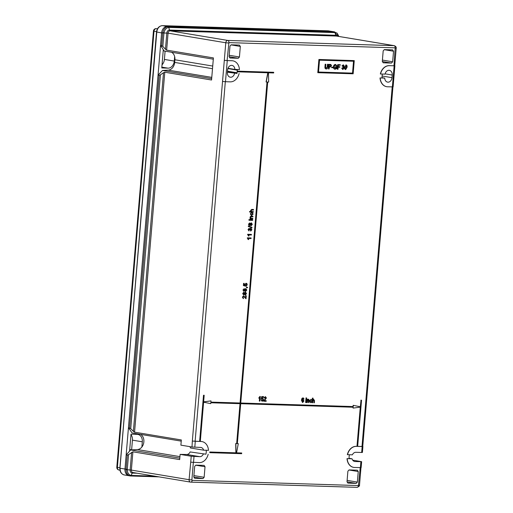 <?xml version="1.0" encoding="UTF-8"?>
<svg xmlns="http://www.w3.org/2000/svg" width="513" height="513" viewBox="0 0 513 513"><rect width="100%" height="100%" fill="white"/><g stroke="black" fill="none" stroke-linecap="round" stroke-linejoin="round"><path stroke-width="0.77" d="M353.656 467.375A10.619 8.259 -80.6 0 1 353.579 467.362A10.619 8.259 -80.6 0 1 347.019 458.616L349.135 458.68A7.964 6.194 -80.6 0 1 349.109 456.692A7.964 6.194 -80.6 0 1 349.462 454.742M251.761 211.548L253.345 211.619L253.3 212.209L249.677 212.1L249.562 211.478L250.883 211.516L250.575 210.516L251.691 209.407L253.364 209.458L253.48 210.08L251.832 210.029L251.146 210.689L251.639 211.542M251.453 214.915L252.601 214.049L252.165 212.626L253.191 214.075L251.383 215.505M251.537 215.518L250.28 213.959L251.396 212.683L250.863 213.998L251.575 214.928M251.197 218.294L252.781 218.371L252.729 218.961L249.921 218.852L250.338 218.269L250.011 217.23L250.742 216.178L252.794 216.21L252.909 216.832L251.332 216.781L250.575 217.435L251.081 218.288M249.85 219.679L252.659 219.788L252.614 220.385L249.966 220.301L249.85 219.679L252.659 219.788M248.876 219.647L249.504 219.692L249.453 220.282L248.991 220.269L248.876 219.647L249.504 219.692M250.87 225.765L250.241 224.893L249.19 225.528L248.491 224.219L249.626 222.943M250.921 225.771L250.075 224.861M250.177 223.642L251.396 222.841M251.819 227.875L248.305 226.457L248.343 225.97L252.024 227.413L251.819 227.875M249.735 228.978L250.915 228.17M250.729 231.132L251.46 229.689L250.812 228.76L250.081 229.984L249.196 228.945L248.619 229.632L249.017 231.017L248.036 229.606L249.068 228.323L249.902 229.003L250.863 228.163L251.877 229.721L250.729 231.132L250.568 230.51L251.293 229.664L250.645 228.727M250.081 229.984L249.504 229.882L249.036 228.913M247.612 234.659L247.644 234.274L251.434 234.415L251.383 235.012L248.561 234.922L249.004 236.006L248.414 235.961L247.644 234.274M247.317 238.212L247.349 237.827L250.972 237.942L251.088 238.564L248.26 238.474L248.709 239.558L248.112 239.513L247.349 237.827M246.105 286.196L246.83 284.779L246.067 283.824L245.208 284.728L245.368 286.119L243.553 285.587L243.733 283.394L244.201 283.407L244.053 285.113L244.977 285.382L244.804 284.548L246.086 283.227L246.907 283.612L247.247 284.798L246.105 286.196L245.945 285.581L246.67 284.753L245.9 283.798M245.368 286.119L243.386 285.555L243.572 283.368L244.201 283.407M244.81 285.35L244.637 284.523L246.176 283.234M246.984 287.415L247.516 287.729L246.496 287.697L246.381 287.075L247.708 287.613L246.817 287.389M246.496 287.697L246.541 287.1L247.086 287.126M245.355 291.493L244.72 290.621L243.752 291.269M245.406 291.499L244.554 290.595M243.778 291.269L242.97 289.948L244.175 288.691M244.656 289.37L245.874 288.569M245.054 295.046L244.425 294.173L243.457 294.821M245.105 295.052L244.259 294.148M243.476 294.821L242.675 293.5L243.81 292.23M244.361 292.923L245.58 292.121M245.477 297.829L245.65 295.719L246.285 295.764L246.028 298.784L243.444 296.302M243.361 298.021L243.265 298.617L242.367 297.104L243.694 295.744M313.7 399.338L314.507 400.685L314.328 402.814L313.866 402.795L314.046 400.698L313.578 399.877L312.808 400.948L312.661 402.756L312.032 402.718L312.417 398.101L313.045 398.139L312.904 399.826L313.776 399.351M312.738 399.8L313.558 399.319M313.866 402.795L313.879 400.672L313.411 399.851M310.731 402.756L309.685 400.986L311.025 399.261L311.975 400.364L310.981 399.8L310.153 400.986L310.602 402.198L311.295 401.448L311.923 401.551L310.731 402.756L309.525 400.961L311.096 399.268M311.506 400.409L310.814 399.768M308.422 399.172L309.23 400.025L309.038 402.647L308.57 402.628L308.743 400.615L308.281 399.71L307.518 400.781L307.364 402.596L306.736 402.551L307.018 399.178L307.646 399.217L307.608 399.691L308.499 399.185M307.441 399.659L308.294 399.159M308.57 402.628L308.121 399.685M305.62 402.519L305.902 399.14L306.53 399.185L306.248 402.558L305.62 402.519M305.96 398.492L306.005 397.896L306.639 397.941L306.588 398.53L305.96 398.492M302.516 402.481L301.432 400.217L301.99 398.3L303.189 397.832M303.606 399.088L303.478 398.614L302.644 398.486L302.086 400.012L303.016 399.428L303.959 400.961L302.683 402.506L301.599 400.243L302.157 398.325L303.125 397.832L304.074 399.05L303.44 399.063L302.888 398.332M301.92 399.986L303.055 399.435M319.06 59.502L354.259 60.605L318.9 59.476L317.791 72.673L318.9 59.476M382.409 60.085L392.65 61.784L393.535 51.229L392.612 49.876L384.327 49.614L383.179 50.902L382.294 61.457L383.217 62.81L391.502 63.073L382.358 61.554M392.65 61.784L391.502 63.073M229.196 55.282L239.436 56.981L240.321 46.427L239.398 45.073L231.113 44.817L229.971 46.106L229.08 56.661L230.01 58.014L238.288 58.27L229.144 56.751M239.436 56.981L238.288 58.27M225.316 81.702L195.126 441.283L199.628 441.424L203.507 395.241L204.187 395.279L203.635 401.878L210.984 400.89L210.881 402.109L240.065 403L267.017 82.016M203.635 401.833L210.984 400.89M267.792 72.782L266.067 81.965L267.183 82.022L240.065 403M266.228 81.99L267.959 72.788L237.256 71.801L237.314 71.14L273.711 72.301L273.653 72.961L268.479 72.801L268.658 82.067L267.703 82.042L240.744 403.045L353.226 406.565L240.751 403.019M362.165 446.541L362.915 446.502L362.415 452.44L361.665 452.479L362.165 446.541L357.664 446.4L361.543 400.211L361.024 400.198L360.472 406.796L353.162 405.321L353.059 406.54M361.024 400.198L360.306 406.764M360.857 400.166L361.543 400.211M392.939 86.934L362.749 446.477L357.664 446.381M386.661 86.691A10.619 8.259 -80.6 0 1 386.578 86.678A10.619 8.259 -80.6 0 1 380.024 77.931L381.967 77.989A7.964 6.194 99.4 0 1 381.999 77.328L382.223 74.686A7.964 6.194 99.4 0 1 382.294 74.052M380.518 73.994A10.619 8.259 -80.6 0 1 389.373 65.677L394.888 65.786L393.112 86.896L387.604 86.787A10.619 8.259 -80.6 0 1 386.744 86.703A10.619 8.259 -80.6 0 1 380.184 77.957L384.737 78.098A4.643 3.61 -80.6 0 0 387.616 82.131A4.643 3.61 -80.6 0 0 392.003 77.662L392.221 75.026A4.643 3.61 -80.6 0 0 389.361 70.332A4.643 3.61 -80.6 0 0 385.064 74.141L380.351 73.968A10.619 8.259 -80.6 0 1 389.207 65.645L393.971 65.799L395.17 47.837L228.913 42.63L227.092 60.566L231.857 60.714A10.619 8.259 99.4 0 1 232.71 60.803A10.619 8.259 99.4 0 1 232.793 60.816M237.327 69.511A7.964 6.194 -80.6 0 1 237.288 70.146L237.07 72.788A7.964 6.194 -80.6 0 1 236.993 73.449L227.426 72.205M259.469 401.095L259.77 397.492L258.712 398.12L259.86 396.453L260.322 396.491L259.937 401.108L259.309 401.063L259.591 397.678M261.983 401.204L261.034 399.871L261.668 399.858L262.265 400.704L262.919 399.627L262.278 398.607M262.053 401.211L261.034 399.871M262.169 400.698L263.086 399.653L262.444 398.633L261.162 398.928L261.733 396.568L263.618 396.652L263.567 397.242L262.226 397.203L261.944 398.389L262.656 398.107M261.777 398.364L262.451 398.075M264.451 400.634L266.209 400.711L266.157 401.301L263.624 401.198L265.766 397.921L265.17 397.152M263.791 401.23L265.926 397.947L265.33 397.177L264.573 397.985L263.951 397.889L265.471 396.652M345.48 69.544L344.935 69.108L344.742 67.203L346.16 64.907M345.544 69.55L344.774 69.082L344.576 67.177L346.083 64.888M326.14 68.351L327.23 66.921L327.448 64.292L328.121 64.337L327.903 66.998C327.839 68.267 327.326 68.928 326.345 68.973L326.011 68.934M326.178 68.947C325.204 68.857 324.793 68.165 324.947 66.882L325.171 64.221L325.845 64.266L325.627 66.895L326.191 68.351L327.23 66.921M352.688 73.122L318.528 72.032L319.522 60.175L353.688 61.246L352.688 73.122L318.528 72.057M352.527 73.096L353.521 61.246M328.57 68.979L328.795 64.337L330.827 64.465L331.545 65.773L330.128 67.132L329.243 67.1L329.083 68.998L328.57 68.979L328.961 64.362L330.827 64.465M331.59 67.69L331.635 67.158L333.142 67.229L333.097 67.761L331.59 67.69M335.002 68.684L336.15 68.235L336.227 67.383M335.245 69.249C334.091 69.127 333.54 68.332 333.597 66.844C333.771 65.35 334.438 64.574 335.605 64.51L336.964 65.92L336.49 66.055L335.547 65.042L334.322 65.92L334.11 66.837L335.245 68.716L336.316 68.261L336.393 67.389L335.252 67.331L335.297 66.799L336.945 66.87L336.804 68.582L334.918 69.21M335.079 69.223C333.925 69.101 333.373 68.3 333.431 66.818C333.604 65.324 334.271 64.548 335.438 64.484L335.759 64.523M336.49 66.055L335.387 65.016M337.323 69.236L337.714 64.619L340.292 64.721L340.247 65.254L338.343 65.189L338.221 66.671L339.843 66.722L339.805 67.254L338.176 67.203L338.003 69.281L337.323 69.236M342.658 69.46L341.703 68.126L342.338 68.107L342.947 68.96L343.575 68.03L342.966 67.152M342.722 69.46L341.703 68.126M342.857 68.947L343.742 68.062L342.665 67.203L343.563 65.997L343.062 65.318M342.825 67.235L343.723 66.023L343.229 65.343L342.556 66.036L341.934 65.933L343.312 64.818M347.115 480.392L357.356 482.092L358.241 471.537L357.317 470.184L349.032 469.921L347.885 471.21L347 481.771L347.923 483.118L356.208 483.381L347.064 481.861M357.356 482.092L356.208 483.381M193.901 475.589L204.142 477.295L205.027 466.734L204.103 465.381L195.819 465.124L194.677 466.413L193.786 476.968L194.716 478.321L202.994 478.578L193.85 477.058M204.142 477.295L202.994 478.578M203.61 402.198L210.753 403.635L203.61 402.192L200.307 441.469L201.083 441.494L200.314 441.449M201.859 441.565A10.619 8.259 99.4 0 0 201.776 441.552A10.619 8.259 99.4 0 0 200.923 441.469M206.22 450.254A7.964 6.194 -80.6 0 1 205.88 454.191L190.137 451.94L205.88 454.191M361.665 452.479L355.868 452.299A4.643 3.61 -80.6 0 0 352.373 454.832L347.346 454.653A10.619 8.259 -80.6 0 1 356.202 446.329L356.977 446.355L360.273 407.13M353.002 407.219L353.098 408.098L353.168 407.226L240.693 403.705L237.339 443.623L238.295 443.655L237.339 443.598M210.753 403.635L210.824 402.769L240.174 403.686L236.82 443.604L235.865 443.578L236.044 452.844L209.913 452.024L209.862 452.684L241.681 453.684L241.572 452.992L236.57 452.838L238.295 443.655M209.862 452.684L209.753 451.998L235.884 452.819L235.704 443.546L236.66 443.578L240.007 403.68M353.098 408.098L360.44 407.104L356.977 446.355M357.144 446.387L356.202 446.329M189.842 446.637A4.643 3.61 -80.6 0 1 190.47 447.984L203.642 450.177A4.643 3.61 99.4 0 0 200.961 447.471A4.643 3.61 99.4 0 0 200.589 447.432L192.003 446.996L192.337 441.033L224.309 60.316L227.092 60.566M192.503 441.058L199.628 441.424M195.126 441.283L192.337 441.033M192.003 446.996L180.89 445.149L181.326 439.949L134.553 432.17L133.38 431.375L163.5 72.711L160.434 74.847L130.719 428.656L128.449 427.675L132.053 432.953L181.23 441.129M163.5 72.711L164.782 72.23L211.555 80.009L213.408 57.911L166.635 50.133L165.468 49.286L166.828 33.024A3.052 2.373 -80.6 0 1 169.47 30.068L168.777 27.426C166.283 27.824 164.686 29.619 163.98 32.813L162.762 32.582C163.544 29.087 165.301 27.106 168.046 26.644L334.066 31.832L337.195 33.204L338.888 36.455M361.639 461.681L361.139 467.619L354.598 467.471A10.619 8.259 -80.6 0 1 353.739 467.388A10.619 8.259 -80.6 0 1 347.179 458.641L352.04 458.795A4.643 3.61 -80.6 0 0 354.72 461.501A4.643 3.61 -80.6 0 0 355.092 461.533L361.639 461.681L352.675 460.142M127.256 455.153L128.539 454.627L127.301 469.357L126.076 469.222L127.256 455.153L126.153 454.973L124.973 469.036A6.637 5.162 99.4 0 0 129.058 475.743A6.637 5.162 -80.6 0 1 124.973 469.036L126.076 469.222L126.051 469.716L127.288 469.754C127.455 472.999 128.744 474.884 131.161 475.416A1.327 0.879 97.2 0 1 130.334 475.955A1.327 0.879 97.2 0 1 130.315 475.949L130.764 475.987A1.327 0.827 91.8 0 1 130.693 475.981L130.315 475.949C127.666 475.346 126.249 473.268 126.051 469.716M208.169 454.287A10.619 8.259 99.4 0 1 199.313 462.611L190.727 462.175L191.227 456.237L180.114 454.39L179.678 459.59L132.905 451.806L128.539 454.627M211.67 78.636L162.493 70.461L158.049 75.142L128.449 427.675M162.493 70.461L168.245 70.127A7.964 6.194 99.4 0 0 174.689 62.413L174.907 59.771A7.964 6.194 99.4 0 0 171.502 52.23M224.309 60.316L225.778 42.765L168.059 33.159L161.595 32.89A6.637 5.162 -80.6 0 1 167.328 26.458A6.637 5.162 99.4 0 0 161.595 32.89L160.55 45.368L164.122 51.005L213.305 59.187M338.766 36.436L334.72 32.608A1.327 0.827 -88.2 0 0 334.066 31.832L328.153 30.844L162.518 25.656L167.328 26.458L332.963 31.646A6.637 5.162 -80.6 0 1 333.495 31.697A6.637 5.162 99.4 0 0 332.963 31.646L168.431 26.638A1.327 0.827 -88.2 0 1 169.085 27.42L168.777 27.426A1.327 0.866 -94.1 0 0 168.046 26.644M179.8 458.128L130.623 449.952L126.153 454.973M130.623 449.952L137.42 449.561A7.964 6.194 -80.6 0 0 143.685 443.065A7.964 6.194 -80.6 0 0 140.575 434.37M163.929 33.21L162.82 46.394L160.55 45.368M129.545 427.861L159.152 75.328L160.434 74.847M159.152 75.328L158.049 75.142M190.727 462.175L189.092 479.7L191.875 479.95L192.157 480.354L358.414 485.567L360.229 467.651M162.82 46.394L165.468 49.286M130.719 428.656L133.38 431.375M161.653 45.554L162.762 32.582M166.635 50.133L168.059 33.159A2.392 1.86 99.4 0 1 170.124 30.844L227.843 40.444L394.099 45.657L336.381 36.051L170.124 30.844A1.327 0.827 91.8 0 1 169.47 30.068L335.72 35.275L335.034 32.633A1.327 0.789 -82.6 0 0 334.457 31.864M395.446 48.241L396.196 48.203L394.721 65.754L393.971 65.799M236.993 73.449L227.451 71.858M191.227 456.237L199.814 456.673L186.642 454.48L180.114 454.39M186.642 454.48A4.643 3.61 99.4 0 0 190.137 451.94M352.04 458.795L349.103 458.301M227.977 68.287L234.883 69.435A4.643 3.61 99.4 0 0 232.004 65.401A4.643 3.61 99.4 0 0 227.625 69.871L227.4 72.506A4.643 3.61 99.4 0 0 230.26 77.2A4.643 3.61 99.4 0 0 234.556 73.391M234.883 69.435L239.436 69.576A10.619 8.259 99.4 0 0 232.876 60.829A10.619 8.259 99.4 0 0 232.023 60.746L227.259 60.592L225.483 81.708L222.7 81.458M384.737 78.098L381.98 77.643M203.642 450.177L208.502 450.324A10.619 8.259 99.4 0 0 201.942 441.578A10.619 8.259 99.4 0 0 201.083 441.494M199.814 456.673A4.643 3.61 99.4 0 0 203.308 454.133M225.483 81.708L230.247 81.856A10.619 8.259 99.4 0 0 239.103 73.532M224.47 60.342L227.259 60.592M347.513 454.685A10.619 8.259 -80.6 0 1 356.368 446.361M241.738 453.024L236.564 452.857M353.322 405.353L353.226 406.565M237.423 71.826L237.474 71.166L273.711 72.301M210.881 402.109L240.231 403.026M204.187 395.279L203.507 395.241M199.794 441.456L203.667 395.266M240.321 46.427L231.055 44.887M205.027 466.734L195.761 465.195M393.535 51.229L384.263 49.684M358.241 471.537L348.968 469.991M317.951 72.699L353.149 73.801L354.259 60.605M258.879 398.146L259.86 396.453M262.573 398.088L263.554 399.633L263.182 400.704L262.22 401.237M261.329 398.954L261.733 396.568M261.899 396.6L263.618 396.652M261.2 399.903L261.668 399.858M264.118 397.915L265.388 396.645L266.394 397.96L264.439 400.653L266.209 400.711M302.01 400.89L302.689 401.974L303.497 400.967L302.843 399.96L302.01 400.89M302.593 401.961L303.33 400.935L302.676 399.928M306.12 398.518L306.005 397.896M306.171 397.928L306.639 397.941M305.786 402.545L305.902 399.14M306.069 399.165L306.53 399.185M306.896 402.577L307.018 399.178M307.184 399.204L307.646 399.217M310.673 402.218L311.295 401.448M311.462 401.474L311.923 401.551M312.193 402.743L312.417 398.101M312.584 398.126L313.045 398.139M327.39 66.947L327.448 64.292M326.345 68.973C325.364 68.883 324.953 68.191 325.114 66.908L325.171 64.221M325.338 64.247L325.845 64.266M327.615 64.324L328.121 64.337M329.288 66.568L330.16 66.6L331.032 65.779L330.705 64.991L329.423 64.914L329.288 66.568L329.994 66.568L330.866 65.754L330.128 64.914M331.751 67.716L331.635 67.158M331.796 67.184L333.142 67.229M335.412 67.357L335.297 66.799M335.457 66.825L336.945 66.87M338.221 66.671L339.843 66.722M337.49 69.261L337.714 64.619M337.881 64.644L340.292 64.721M342.1 65.965L343.261 64.811L344.191 66.017L343.62 66.921L344.204 68.082L342.889 69.492M341.87 68.152L342.338 68.107M345.935 64.875L346.102 64.901C346.961 65.202 347.282 65.997 347.064 67.28L345.711 69.576M345.211 67.216L345.756 69.043L346.602 67.261L346.051 65.433L345.544 65.735L345.211 67.216M345.589 69.018L346.435 67.235L345.884 65.407M243.431 298.643L242.534 297.13L243.656 295.738L245.631 298.008L245.65 295.719M246.028 298.784L243.611 296.334L242.95 297.155L243.431 298.04M245.817 295.751L246.285 295.764M243.63 294.25L244.278 293.558L243.835 292.84L243.258 293.532L243.585 294.238M243.643 294.847L242.835 293.526L243.874 292.243L244.528 292.949L245.528 292.115L246.509 293.635L245.272 295.078M245.22 294.475L246.093 293.616L245.477 292.711L244.695 293.59L245.143 294.456L245.926 293.59L245.31 292.686M243.528 294.231L244.111 293.532L243.669 292.808M243.931 290.698L244.579 290.005L244.13 289.287L243.553 289.98L243.887 290.685M243.938 291.294L243.136 289.973L244.169 288.691L244.823 289.396L245.83 288.562L246.804 290.082L245.567 291.525M245.522 290.922L246.387 290.063L245.772 289.159L244.996 290.037L245.445 290.903L246.221 290.037L245.605 289.127M243.829 290.679L244.412 289.98L243.97 289.255M247.51 237.859L251.133 237.968M248.279 239.545L247.478 238.237M247.811 234.3L251.434 234.415M248.574 235.986L247.779 234.685M249.017 231.017L248.202 229.638L249.068 228.323M251.979 227.9L248.305 226.457M248.465 226.489L248.51 225.996M249.446 224.97L250.094 224.277L249.651 223.553L249.074 224.252L249.401 224.957M249.459 225.566L248.658 224.245L249.69 222.963L250.344 223.668L251.351 222.834L252.325 224.354L251.088 225.797M251.037 225.194L251.909 224.335L251.293 223.431L250.511 224.309L250.966 225.175L251.742 224.309L251.126 223.399M249.35 224.951L249.934 224.252L249.491 223.527M248.991 220.269L249.036 219.679M249.966 220.301L250.011 219.705M251.158 218.307L252.781 218.371M250.081 218.878L250.504 218.301L250.171 217.256L251.178 216.159M251.338 216.185L252.96 216.236M251.53 214.934L252.601 214.049M252.768 214.081L252.069 213.222M251.703 215.543L250.28 213.959M250.447 213.985L251.396 212.683M252.236 213.248L252.332 212.658M251.723 211.555L253.345 211.619M249.677 212.1L249.722 211.503L251.049 211.548L250.735 210.542L251.857 209.432L253.525 209.49M130.161 475.929L129.058 475.743A6.637 5.162 99.4 0 0 129.597 475.795M156.593 31.992L161.595 32.89L124.973 469.036L120.164 468.234A6.637 5.162 99.4 0 0 124.255 474.942C121.228 474.083 119.773 471.819 119.875 468.157L156.792 32.095A6.637 5.162 99.4 0 1 162.518 25.656A1.327 0.827 -88.2 0 0 162.448 25.65L328.083 30.838A1.327 0.827 -88.2 0 0 328.019 30.844M163.301 49.703L161.768 67.96L167.975 68.152A7.297 5.675 99.4 0 0 174.279 61.073L174.657 56.59M141.87 447.028L142.313 441.796A7.297 5.675 99.4 0 0 137.817 434.415A7.297 5.675 99.4 0 0 137.227 434.357L131.014 434.165L129.59 451.107M131.623 449.811L132.437 440.154A7.297 5.675 99.4 0 0 130.975 434.658M162.031 64.805A7.297 5.675 99.4 0 0 164.404 59.431L165.096 51.165M361.998 446.515L392.195 86.934M193.35 462.418L191.875 479.95M358.754 485.183L359.504 485.138L360.972 467.657M228.913 42.63A1.988 1.244 -88.2 0 0 227.843 40.444A2.392 1.86 -80.6 0 0 225.778 42.765L228.567 43.015M164.782 72.23L134.553 432.17M127.301 469.357L127.288 469.754L130.142 469.959L131.623 452.331M132.905 451.806L131.373 470.094L130.142 469.959A3.052 2.373 -80.6 0 0 132.264 473.069L131.161 475.416L154.843 476.173M132.841 472.511A2.392 1.86 99.4 0 1 131.373 470.094L189.092 479.7A2.392 1.86 -80.6 0 0 190.56 482.111L132.841 472.511A2.392 1.86 99.4 0 0 133.034 472.531M334.72 32.608L169.085 27.42M131.463 475.436A1.327 0.827 91.8 0 1 130.764 475.987L159.068 476.872M159.03 476.866L130.834 475.987M192.157 480.354A1.988 1.244 -88.2 0 1 190.855 482.143L190.56 482.111A2.392 1.86 -80.6 0 0 190.753 482.13A1.988 1.244 -88.2 0 0 190.855 482.143L357.112 487.35A1.988 1.244 -88.2 0 1 357.01 487.337L190.964 482.137M395.17 47.837A1.988 1.244 -88.2 0 0 394.099 45.657A2.392 1.86 -80.6 0 1 394.292 45.67L336.573 36.07A2.392 1.86 99.4 0 0 336.381 36.051A1.327 0.827 -88.2 0 1 335.72 35.275A3.052 2.373 -80.6 0 1 337.317 36.199M137.125 473.223L132.264 473.069A1.327 0.827 -88.2 0 1 132.918 472.524M359.504 485.138C359.773 485.837 358.972 486.574 357.112 487.35A1.988 1.244 -88.2 0 0 358.414 485.567M237.288 70.146L227.875 68.582M212.728 66.062L174.907 59.771M211.773 77.367L168.245 70.127M237.07 72.788L227.509 71.198M212.504 68.704L174.689 62.413M179.928 456.628L137.42 449.561M355.092 461.533L354.355 461.411M392.003 77.662L382.108 76.02M392.221 75.026L385.135 73.846M392.362 86.934L394.138 65.824M195.286 441.315L194.793 447.253M360.395 467.657L360.889 461.719M194.017 456.487L193.516 462.425M328.692 30.902A6.637 5.162 99.4 0 0 328.153 30.844A1.327 0.827 -88.2 0 0 328.083 30.838L334.604 31.883M157.459 28.831L156.298 28.638A2.655 1.661 91.8 0 0 156.157 28.625L156.298 28.638A2.655 2.065 99.4 0 0 154.003 31.21L117.381 467.356L119.907 467.773M156.542 31.633L153.432 31.056L116.804 467.196L117.381 467.356A2.655 2.065 99.4 0 0 119.016 470.036L119.971 470.197M119.971 468.132L156.503 32.011C157.093 28.093 159.075 25.977 162.448 25.65M132.437 440.154L142.313 441.796M164.404 59.431L174.279 61.073M161.839 67.132L167.975 68.152M396.196 48.203C396.453 47.183 395.818 46.337 394.292 45.67M129.058 475.743L124.255 474.942M156.157 28.625A2.655 2.655 0 0 0 153.432 31.056M116.804 467.196A2.655 2.655 0 0 0 119.016 470.036M129.725 449.497L131.976 449.875M163.237 50.421L163.814 50.518"/></g></svg>
